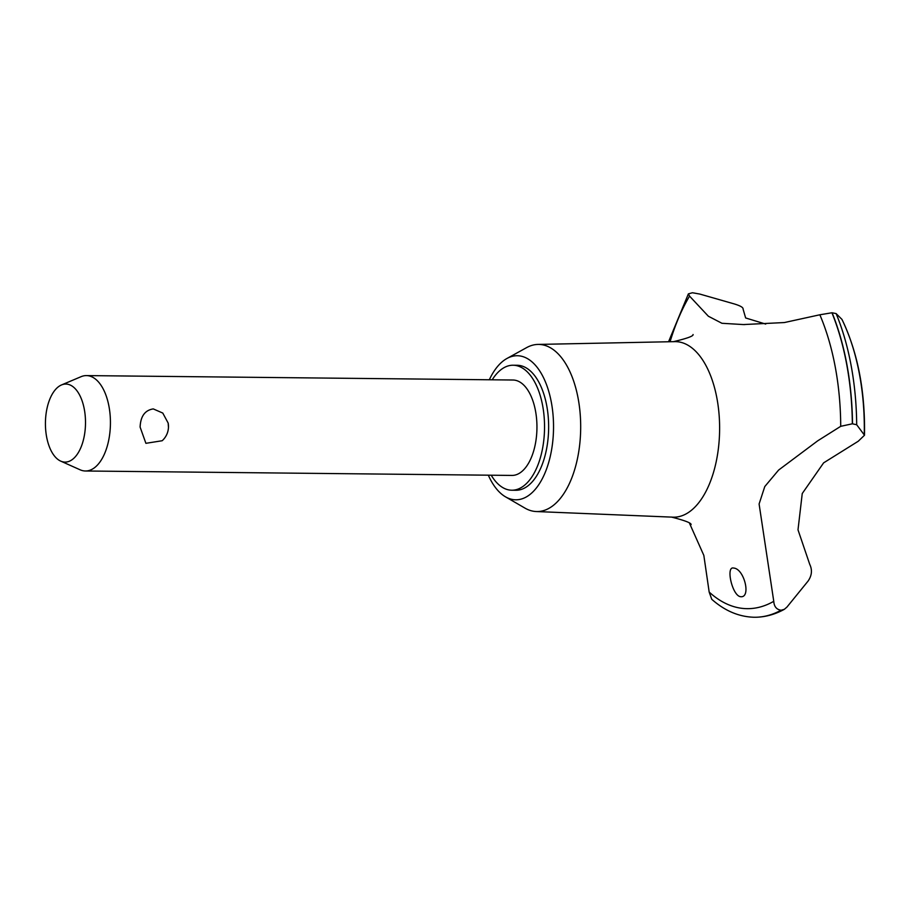 <?xml version="1.0" encoding="UTF-8"?>
<svg xmlns="http://www.w3.org/2000/svg" width="910" height="910" viewBox="0 0 910 910"><rect width="100%" height="100%" fill="white"/><g stroke="black" fill="none" stroke-linecap="round" stroke-linejoin="round"><path stroke-width="1.36" d="M491.218 475.213A62.494 32.089 -89.4 0 0 511.795 490.217L515.89 490.262A62.494 32.089 -89.4 0 0 548.514 432.352A62.494 32.089 -89.4 0 0 517.187 365.274L513.092 365.228A62.494 32.089 -89.4 0 0 492.208 379.811M511.795 490.217A62.494 32.089 -89.4 0 0 544.419 432.307A62.494 32.089 -89.4 0 0 513.092 365.228M488.329 475.179A72.038 36.992 -89.4 0 0 505.494 496.826L524.956 508.11A83.572 42.918 -89.4 0 0 536.217 511.534A83.572 42.918 -89.4 0 0 580.523 434.115A83.572 42.918 -89.4 0 0 537.958 344.424A83.572 42.918 -89.4 0 0 526.617 347.62L506.927 358.495A72.038 36.992 -89.4 0 0 489.318 379.777M505.494 496.826A72.038 36.992 -89.4 0 0 553.394 433.046A72.038 36.992 -89.4 0 0 506.927 358.495M536.217 511.534L672.911 517.164A87.781 45.079 -89.4 0 0 719.446 435.845A87.781 45.079 -89.4 0 0 674.731 341.637L537.958 344.424M754.458 617.253A187.005 96.039 -89.4 0 0 754.538 617.253A187.005 96.039 -89.4 0 0 757.62 617.185A187.005 96.039 -89.4 0 0 781.201 610.223L781.03 610.223C776.537 609.552 774.114 606.583 773.762 601.317L759.099 504.003L764.775 486.566L778.619 470.06L817.703 440.827L840.715 426.324A178.508 91.671 -89.4 0 0 819.853 314.78L784.363 322.549L743.333 324.563L721.948 323.289L708.367 316.236L689.541 296.103L688.381 293.873L692.442 292.747L699.813 294.066L733.995 303.849C740.331 305.737 743.356 307.489 743.083 309.104L745.643 317.965L765.697 324.074M840.703 426.324L852.351 423.798L856.685 424.742L864.5 435.23L858.244 441.248L823.618 462.86L802.245 493.527L798.002 529.825L809.741 564.359C812.425 569.933 811.891 575.473 808.16 580.955M689.541 296.103A178.508 91.671 -89.4 0 0 670.079 341.728M689.598 523.455L703.839 555.418L709.174 592.069L711.768 599.303C724.644 610.724 738.624 616.707 753.73 617.242A187.005 96.039 -89.4 0 0 754.379 617.253A187.005 96.039 -89.4 0 0 781.03 610.223M808.171 580.955L786.922 607.106L784.34 609.313L781.201 610.223M740.478 596.687C732.14 595.584 725.623 565.895 733.608 568.056C744.357 568.613 751.421 598.348 740.478 596.687L740.967 596.721M61.493 384.953L81.081 376.683A47.707 24.502 90.6 0 1 86.427 375.591L512.933 380.016A47.707 24.502 90.6 0 1 536.854 431.226A47.707 24.502 90.6 0 1 511.943 475.429L85.438 470.993A47.707 24.502 90.6 0 1 80.114 469.799L60.708 461.12A39.028 20.043 -89.4 0 0 85.426 425.948A39.028 20.043 -89.4 0 0 61.493 384.953A39.028 20.043 -89.4 0 0 45.5 420.227A39.028 20.043 -89.4 0 0 60.708 461.12M86.427 375.591A47.707 24.502 90.6 0 1 110.337 426.79A47.707 24.502 90.6 0 1 85.438 470.993M168.464 427.416A19.087 19.087 0 0 1 162.173 440.736L145.896 443.318L140.106 427.097C140.572 416.268 144.963 410.205 153.278 408.909L162.788 413.072L168.168 423.082L168.464 427.393A19.087 19.087 0 0 0 168.168 423.082M709.174 592.069A178.508 91.671 -89.4 0 0 773.762 601.317M852.351 423.798A187.005 96.039 -89.4 0 0 831.922 312.767L819.853 314.78M852.511 423.798A187.005 96.039 -89.4 0 0 832.093 312.767L831.922 312.767M864.5 435.23C865.217 390.845 857.709 352.238 841.977 319.421L836.119 313.597L832.093 312.767M856.685 424.742A183.934 94.458 -89.4 0 0 836.119 313.597M864.261 434.332A159.204 81.763 -89.4 0 0 841.898 319.319M673.207 341.716C687.039 338.452 693.659 336.052 693.056 334.516M784.34 609.313C775.764 614.045 766.857 616.673 757.62 617.185M691.077 524.66C691.554 523.068 684.991 520.52 671.387 517.051M743.333 324.551L744.915 324.574M668.554 341.762L688.381 293.873"/></g></svg>
